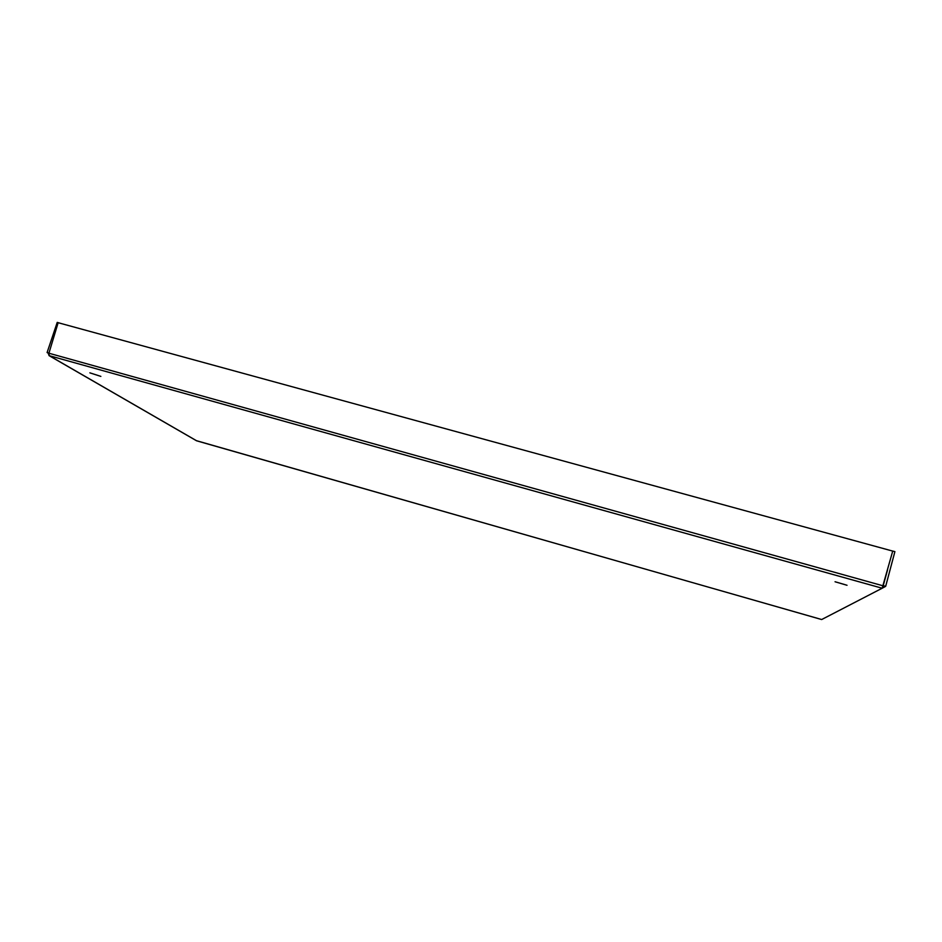 <?xml version="1.0" encoding="UTF-8"?>
<svg xmlns="http://www.w3.org/2000/svg" width="942" height="942" viewBox="0 0 942 942"><rect width="100%" height="100%" fill="white"/><g stroke="black" fill="none" stroke-linecap="round" stroke-linejoin="round"><path stroke-width="1.41" d="M890.155 550.399L894.9 551.623L885.668 586.348L883.137 585.959M883.184 585.783L887.576 569.792M48.89 353.332L47.1 352.543L57.227 322.399L60.865 323.447M48.96 353.073L49.443 351.472M48.054 353.097L49.267 355.676L48.913 353.226L58.145 322.706L892.722 551.094L882.171 588.232L885.268 586.56M823.932 618.364L821.659 619.542L196.277 440.632M48.913 353.05L47.1 352.543M883.349 585.7L885.668 586.348M836.896 582.274L845.351 584.758M847.035 585.276L835.048 581.756M91.515 373.362L99.287 375.87M100.865 376.388L89.855 372.844M821.695 619.53L882.171 588.232L49.267 355.676L196.713 440.832L821.695 619.53M48.913 353.226L883.172 585.842M196.489 440.75L48.972 355.57"/></g></svg>
